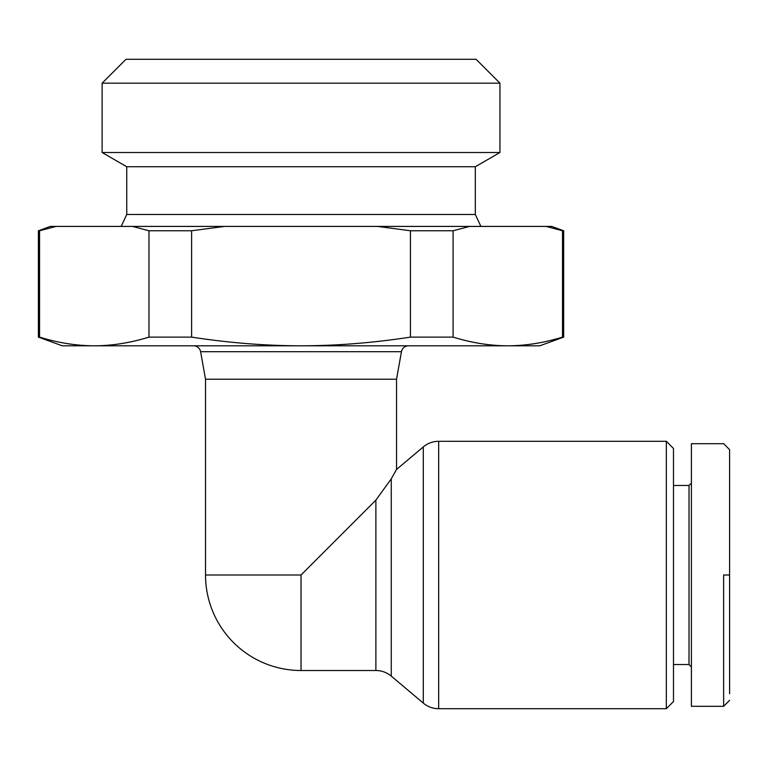 <?xml version="1.0" encoding="UTF-8"?>
<svg xmlns="http://www.w3.org/2000/svg" width="768" height="768" viewBox="0 0 768 768"><rect width="100%" height="100%" fill="white"/><g stroke="black" fill="none" stroke-linecap="round" stroke-linejoin="round"><path stroke-width="1.15" d="M301.037 670.512L375.878 670.512A23.875 23.875 0 0 1 391.258 676.118L391.258 478.858L375.878 500.15L301.037 575.002L301.037 670.512A95.501 95.501 0 0 1 205.526 575.002L205.526 379.229L200.611 351.706L401.453 351.706A7.162 7.162 0 0 1 408.499 345.802M391.258 676.118L423.293 703.094A23.875 23.875 0 0 0 438.672 708.71L666.326 708.71L666.326 441.302L438.672 441.302A23.875 23.875 0 0 0 423.293 446.918L396.538 469.45L396.538 379.229L401.453 351.706M673.488 664.541L689.011 664.541L689.011 485.472L673.488 485.472M689.011 485.472L691.402 483.082M691.402 666.931L689.011 664.541M723.629 575.002L723.629 706.31L723.629 575.002L729.6 575.002L729.6 693.696M723.629 443.693L691.402 443.693L691.402 706.32L723.629 706.32L729.6 700.349M666.326 441.302L673.488 448.464L673.488 701.549L666.326 708.71M551.731 226.416L563.664 230.765L563.664 337.114L539.789 345.802L507.802 345.802C525.638 345.763 543.878 342.864 562.512 337.114L562.512 230.765L546.019 226.416L551.731 226.416M562.512 230.765L563.664 230.765M38.4 230.765L50.342 226.416L56.045 226.416L39.562 230.765L39.562 337.114C58.186 342.864 76.426 345.763 94.262 345.802L62.275 345.802L38.4 337.114L38.4 230.765L39.562 230.765M499.939 152.515L499.939 83.165L102.125 83.165L102.125 152.515L499.939 152.515L475.325 166.733L475.325 214.483L480.893 226.416M102.125 83.165L126 59.29L476.064 59.29L499.939 83.165M193.565 345.802A7.162 7.162 0 0 1 200.611 351.706M121.171 226.416L126.739 214.483L475.325 214.483M126.739 214.483L126.739 166.733L475.325 166.733M126.739 166.733L102.125 152.515M563.664 337.114L562.512 337.114M39.562 337.114L38.4 337.114M148.973 230.765L191.616 230.765L191.616 337.114L148.973 337.114L148.973 230.765L132.48 226.416L469.584 226.416L453.091 230.765L453.091 337.114L410.448 337.114L410.448 230.765L453.091 230.765M453.091 337.114C471.725 342.864 489.965 345.763 507.802 345.802L301.037 345.802C336.71 345.763 373.181 342.864 410.448 337.114M410.448 230.765L377.472 226.416M224.592 226.416L191.616 230.765M191.616 337.114C228.883 342.864 265.354 345.763 301.037 345.802L94.262 345.802C112.109 345.763 130.339 342.864 148.973 337.114M56.045 226.416L132.48 226.416M396.538 379.229L205.526 379.229M469.584 226.416L546.019 226.416M723.629 443.683L729.6 449.654L729.6 575.002M391.258 478.858L396.538 469.45M301.037 575.002L205.526 575.002M423.293 446.918L423.293 703.094M438.672 708.71L438.672 441.302M375.878 500.15L375.878 670.512"/></g></svg>
